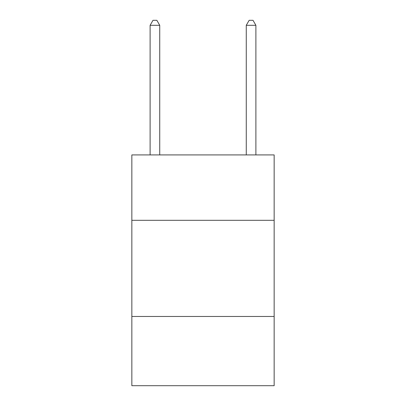<?xml version="1.0" encoding="UTF-8"?>
<svg xmlns="http://www.w3.org/2000/svg" width="406" height="406" viewBox="0 0 406 406"><rect width="100%" height="100%" fill="white"/><g stroke="black" fill="none" stroke-linecap="round" stroke-linejoin="round"><path stroke-width="0.61" d="M274.157 220.311L274.157 154.919L131.843 154.919L131.843 220.311L274.157 220.311L274.157 385.7L131.843 385.7L131.843 220.311M274.157 316.467L131.843 316.467M159.731 154.919L159.731 25.299L150.113 25.299L150.113 154.919M150.113 25.299L152.996 20.3L156.843 20.3L159.731 25.299M255.887 154.919L255.887 25.299L246.269 25.299L246.269 154.919M246.269 25.299L249.157 20.3L253.004 20.3L255.887 25.299"/></g></svg>
